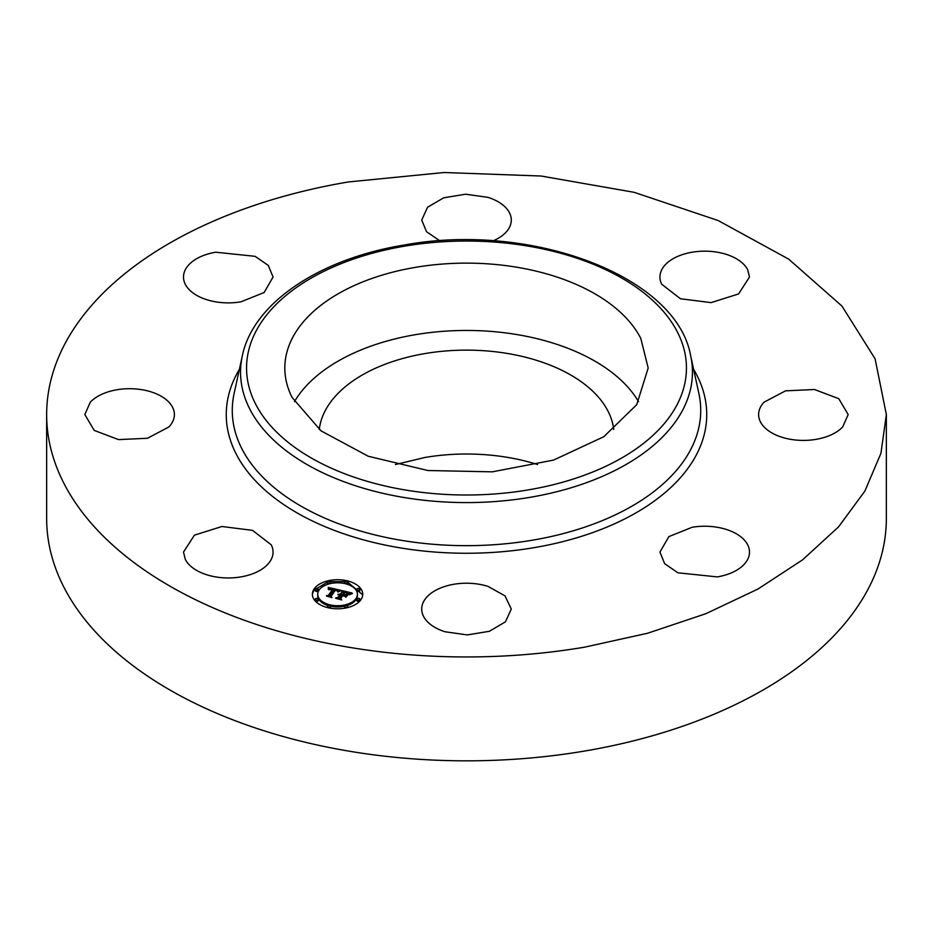 <?xml version="1.0" encoding="UTF-8"?>
<svg xmlns="http://www.w3.org/2000/svg" width="933" height="933" viewBox="0 0 933 933"><rect width="100%" height="100%" fill="white"/><g stroke="black" fill="none" stroke-linecap="round" stroke-linejoin="round"><path stroke-width="1.4" d="M294.431 401.68A181.678 104.893 180 0 1 466.5 330.445A181.678 104.893 180 0 1 638.569 401.68M319.261 429.472A147.589 85.206 180 0 1 424.947 353.572A147.589 85.206 180 0 1 613.739 429.472M640.831 338.492L648.178 368.022L636.726 404.677L603.803 436.714L553.561 460.086L492.332 471.841L427.862 470.512L368.255 456.249L321.034 430.859L292.169 397.551A181.678 104.893 180 0 1 284.822 368.022A181.678 104.893 180 0 1 440.668 264.191A181.678 104.893 180 0 1 640.831 338.492M395.405 464.552L424.947 457.462A147.589 85.206 180 0 1 537.595 464.552M886.35 414.555L886.35 518.445A419.85 242.393 180 0 1 584.699 751.03A419.85 242.393 180 0 1 46.65 518.445L46.65 414.555A419.85 242.393 180 0 1 348.301 181.97L444.096 172.512L541.105 176.022L634.113 192.315L718.142 220.526L788.677 259.129L841.951 306.071L875.096 358.82L886.35 414.555L880.939 453.333L864.856 491.12L838.51 526.923L802.578 559.847L757.993 589.015L705.896 613.692L647.63 633.239L584.699 647.152A419.85 242.393 180 0 1 46.65 414.555M185.305 559.38L183.498 552.091L194.437 535.157L221.914 526.504L252.493 530.352L271.246 544.814A44.784 25.856 180 0 1 273.066 552.091A44.784 25.856 180 0 1 234.649 577.69A44.784 25.856 180 0 1 185.305 559.38M168.908 426.952L147.472 438.265L118.526 439.606L94.233 430.416L84.821 414.555L90.303 402.158A44.784 25.856 180 0 1 140.685 389.504A44.784 25.856 180 0 1 174.389 414.555A44.784 25.856 180 0 1 168.908 426.952M240.889 301.837A44.784 25.856 180 0 1 183.498 277.019A44.784 25.856 180 0 1 215.675 252.213L255.117 256.33L268.331 265.45L273.066 277.019L264.121 292.519L240.889 301.837M439.863 240.842L426.509 231.687L421.716 220.048L427.582 207.254L443.653 197.819L465.707 194.204L487.971 197.364A44.784 25.856 180 0 1 511.284 220.048A44.784 25.856 180 0 1 493.137 240.842M661.754 284.297A44.784 25.856 180 0 1 659.934 277.019A44.784 25.856 180 0 1 698.35 251.432A44.784 25.856 180 0 1 747.695 269.742L749.502 277.019L738.563 293.953L711.086 302.619L680.507 298.77L661.754 284.297M764.092 402.158L785.528 390.845L814.474 389.504L838.767 398.694L848.179 414.555L842.697 426.952A44.784 25.856 180 0 1 792.315 439.606A44.784 25.856 180 0 1 758.611 414.555A44.784 25.856 180 0 1 764.092 402.158M692.111 527.285A44.784 25.856 180 0 1 749.502 552.091A44.784 25.856 180 0 1 717.325 576.909L677.883 572.792L664.669 563.672L659.934 552.091L668.879 536.603L692.111 527.285M487.971 586.379L505.021 595.872L511.284 609.062L505.418 621.856L489.347 631.303L467.293 634.918L445.029 631.758A44.784 25.856 180 0 1 421.716 609.062A44.784 25.856 180 0 1 487.971 586.379M314.304 588.688A25.191 14.543 180 0 1 342.493 579.999A25.191 14.543 180 0 1 362.762 594.263A25.191 14.543 180 0 1 360.849 599.826A25.191 14.543 180 0 1 332.661 608.526A25.191 14.543 180 0 1 312.38 594.263A25.191 14.543 180 0 1 314.304 588.688M327.436 582.192L314.304 589.936A25.191 14.543 0 0 0 312.403 594.881M362.739 594.881L347.717 582.192M345.105 581.632L330.037 581.632M317.733 594.263A19.85 11.464 180 0 1 319.238 589.878A19.85 11.464 180 0 1 341.443 583.02A19.85 11.464 180 0 1 357.421 594.263A19.85 11.464 180 0 1 355.916 598.648A19.85 11.464 180 0 1 333.699 605.494A19.85 11.464 180 0 1 317.733 594.263L317.733 595.511A19.85 11.464 0 0 0 328.054 605.564M330.48 606.205A19.85 11.464 0 0 0 344.674 606.205M347.099 605.564A19.85 11.464 0 0 0 355.916 599.896A19.85 11.464 0 0 0 357.421 595.511L357.421 594.263M347.099 584.21A1.528 0.886 0 0 0 347.601 583.836A1.528 0.886 0 0 0 347.717 583.498A1.528 0.886 0 0 0 347.601 583.16M356.966 600.141A1.528 0.886 0 0 0 356.849 600.479A1.528 0.886 0 0 0 358.085 601.342A1.528 0.886 0 0 0 359.788 600.817A1.528 0.886 0 0 0 359.905 600.479A1.528 0.886 0 0 0 359.788 600.141M356.966 590.192A1.528 0.886 0 0 0 356.849 590.531A1.528 0.886 0 0 0 358.085 591.394A1.528 0.886 0 0 0 359.788 590.869A1.528 0.886 0 0 0 359.905 590.531A1.528 0.886 0 0 0 359.788 590.192M330.037 608.141A1.528 0.886 0 0 0 330.364 607.85A1.528 0.886 0 0 0 330.48 607.523A1.528 0.886 0 0 0 330.364 607.185M344.778 607.185A1.528 0.886 0 0 0 344.662 607.523A1.528 0.886 0 0 0 345.105 608.141M315.354 590.192A1.528 0.886 0 0 0 315.237 590.531A1.528 0.886 0 0 0 316.474 591.394A1.528 0.886 0 0 0 318.176 590.869A1.528 0.886 0 0 0 318.293 590.531A1.528 0.886 0 0 0 318.176 590.192M327.541 583.16A1.528 0.886 0 0 0 327.425 583.498A1.528 0.886 0 0 0 328.054 584.21M315.354 600.141A1.528 0.886 0 0 0 315.237 600.479A1.528 0.886 0 0 0 316.474 601.342A1.528 0.886 0 0 0 318.176 600.817A1.528 0.886 0 0 0 318.293 600.479A1.528 0.886 0 0 0 318.176 600.141M347.601 582.589A1.528 0.886 180 0 1 345.898 583.113A1.528 0.886 180 0 1 344.662 582.25A1.528 0.886 180 0 1 344.778 581.912A1.528 0.886 180 0 1 346.493 581.387A1.528 0.886 180 0 1 347.717 582.25A1.528 0.886 180 0 1 347.601 582.589M359.788 599.569A1.528 0.886 180 0 1 358.085 600.094A1.528 0.886 180 0 1 356.849 599.231A1.528 0.886 180 0 1 356.966 598.893A1.528 0.886 180 0 1 358.68 598.368A1.528 0.886 180 0 1 359.905 599.231A1.528 0.886 180 0 1 359.788 599.569M359.788 589.621A1.528 0.886 180 0 1 358.085 590.146A1.528 0.886 180 0 1 356.849 589.283A1.528 0.886 180 0 1 356.966 588.945A1.528 0.886 180 0 1 358.68 588.42A1.528 0.886 180 0 1 359.905 589.283A1.528 0.886 180 0 1 359.788 589.621M330.364 606.613A1.528 0.886 180 0 1 328.661 607.138A1.528 0.886 180 0 1 327.425 606.275A1.528 0.886 180 0 1 327.541 605.937A1.528 0.886 180 0 1 329.256 605.412A1.528 0.886 180 0 1 330.48 606.275A1.528 0.886 180 0 1 330.364 606.613M347.601 606.613A1.528 0.886 180 0 1 345.898 607.138A1.528 0.886 180 0 1 344.662 606.275A1.528 0.886 180 0 1 344.778 605.937A1.528 0.886 180 0 1 346.493 605.412A1.528 0.886 180 0 1 347.717 606.275A1.528 0.886 180 0 1 347.601 606.613M315.354 588.945A1.528 0.886 180 0 1 317.068 588.42A1.528 0.886 180 0 1 318.293 589.283A1.528 0.886 180 0 1 318.176 589.621A1.528 0.886 180 0 1 316.474 590.146A1.528 0.886 180 0 1 315.237 589.283A1.528 0.886 180 0 1 315.354 588.945M327.541 581.912A1.528 0.886 180 0 1 329.256 581.387A1.528 0.886 180 0 1 330.48 582.25A1.528 0.886 180 0 1 330.364 582.589A1.528 0.886 180 0 1 328.661 583.113A1.528 0.886 180 0 1 327.425 582.25A1.528 0.886 180 0 1 327.541 581.912M315.354 598.893A1.528 0.886 180 0 1 317.068 598.368A1.528 0.886 180 0 1 318.293 599.231A1.528 0.886 180 0 1 318.176 599.569A1.528 0.886 180 0 1 316.474 600.094A1.528 0.886 180 0 1 315.237 599.231A1.528 0.886 180 0 1 315.354 598.893M340.463 590.239L337.711 591.674L337.279 590.262L335.04 589.563L330.352 595.895L331.098 596.828L326.445 595.721L328.358 595.371L332.556 589.528L328.906 589.749L332.871 589.085L330.142 588.618L328.404 589.563L328.241 587.382L340.463 590.239M340.837 590.764L337.909 592.012L340.837 590.764M337.466 591.032L335.402 590.204L331.157 596.117L331.985 597.598L326.667 596.14L331.53 597.307L330.818 596.082L335.204 589.971L337.466 591.032M341.396 590.461L351.963 592.991L349.024 594.356L348.207 592.84L344.464 591.767L342.493 594.519L344.848 592.233L348.65 593.855L344.988 592.455L343.367 594.729L347.239 594.484L345.467 596.945L344.464 595.569L342.131 595.009L340.009 597.971L340.767 599.044L335.775 597.843L337.979 597.482L339.787 594.962L338.061 594.799L340.102 594.519L337.839 594.379L340.452 594.029L342.236 591.545L341.396 590.461M352.476 593.528L349.199 594.764L352.476 593.528M347.834 594.869L345.816 597.26L347.834 594.869M344.744 596.21L342.656 595.709L340.848 598.228L341.723 599.931L335.693 598.31L341.268 599.639L340.545 598.24L342.516 595.487L344.744 596.21M330.352 595.895L330.352 596.654M328.358 595.371L328.358 596.175M332.556 589.341L332.556 590.776L328.638 596.234M332.871 589.085L332.556 590.589M338.679 591.067L337.664 590.834M334.632 590.123L332.871 589.714M329.244 588.863L328.346 588.653M343.111 594.659L343.111 595.242M344.895 595.091L344.895 596.164M346.143 596.024L345.012 596.315M340.009 597.971L340.009 598.858M337.979 597.482L337.979 598.38M339.787 594.962L338.189 598.426M339.904 594.799L339.787 596.024M340.102 594.519L339.904 596.047M340.137 593.983L340.102 595.219M340.452 594.029L340.137 595.219M342.236 591.545L340.452 595.277M350.027 593.773L348.802 593.481M344.044 592.338L342.236 591.907M340.848 598.228L340.848 598.823M404.572 246.172A219.943 126.981 180 0 1 677.545 332.265A219.943 126.981 180 0 1 528.428 489.872A219.943 126.981 180 0 1 255.455 403.767A219.943 126.981 180 0 1 404.572 246.172M530.119 497.312A225.961 130.457 180 0 1 242.312 355.881L234.101 393.574A234.23 135.227 180 0 0 532.44 540.195A234.23 135.227 180 0 0 698.899 393.574L690.688 355.881A225.961 130.457 180 0 1 530.119 497.312M693.627 369.363A240.236 138.702 180 0 1 534.143 547.648A240.236 138.702 180 0 1 292.717 510.328A240.236 138.702 180 0 1 239.373 369.363M690.688 355.881C676.763 275.713 530.166 221.483 403.557 245.146C319.424 258.873 253.03 303.12 242.312 355.881M344.662 582.25L344.662 583.498M347.717 582.25L347.717 583.498M356.849 599.231L356.849 600.479M359.905 599.231L359.905 600.479M356.849 589.283L356.849 590.531M359.905 589.283L359.905 590.531M327.425 606.275L327.425 607.523M330.48 606.275L330.48 607.523M344.662 606.275L344.662 607.523M347.717 606.275L347.717 607.523M318.293 589.283L318.293 590.531M315.237 589.283L315.237 590.531M330.48 582.25L330.48 583.498M327.425 582.25L327.425 583.498M318.293 599.231L318.293 600.479M315.237 599.231L315.237 600.479"/></g></svg>

